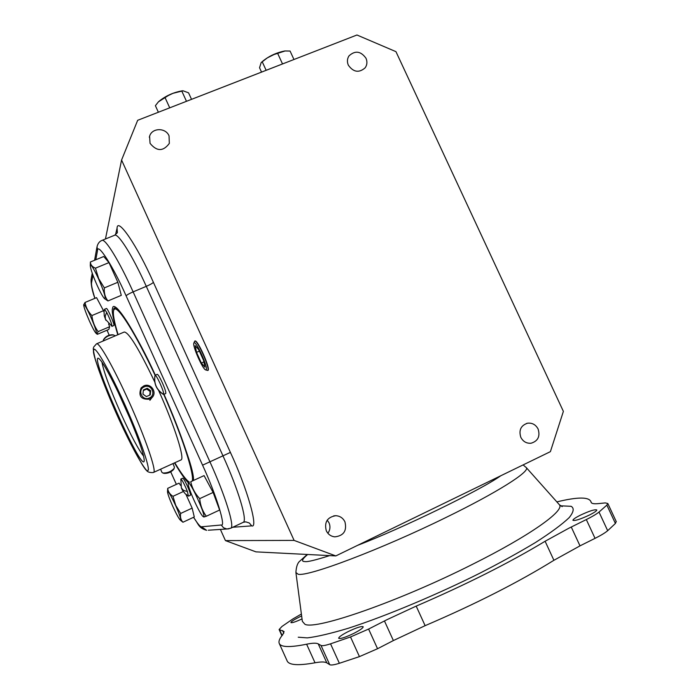 <?xml version="1.0" encoding="UTF-8"?>
<svg xmlns="http://www.w3.org/2000/svg" width="700" height="700" viewBox="0 0 700 700"><rect width="100%" height="100%" fill="white"/><g stroke="black" fill="none" stroke-linecap="round" stroke-linejoin="round"><path stroke-width="1.05" d="M560.674 505.829L571.121 506.301C574.385 508.174 573.738 511.954 569.179 517.641C561.907 524.51 550.655 532.805 535.421 542.544C518.446 552.711 499.94 562.914 479.903 573.169C439.495 593.442 386.977 615.808 348.241 628.285C330.549 633.57 316.899 636.773 307.3 637.884L298.244 637.21M105.84 320.233L104.265 315.752L104.046 311.806L104.501 309.295L106.671 312.349C109.953 318.973 111.737 323.61 112.018 326.279L105.42 319.279L105.245 315.989L106.671 312.349M187.425 491.575L188.396 496.099L185.246 493.798L182.367 490.114L181.388 487.979L180.827 479.062C181.571 479.246 183.173 481.968 185.614 487.235L187.425 491.575L183.461 490.367L181.388 487.979M155.041 375.314L155.102 375.261C155.942 375.384 157.64 378.201 160.204 383.714C162.785 389.62 163.94 393.19 163.66 394.415L163.371 394.424C156.45 389.944 153.65 383.635 154.98 375.515L155.041 375.314C153.676 383.539 156.555 389.9 163.66 394.415M150.054 143.334C156.8 151.567 163.231 151.594 169.33 143.404L169.041 135.852C165.664 127.418 151.883 127.689 149.59 136.273L150.054 143.334M326.296 530.775C328.081 534.354 330.908 536.384 334.784 536.865C343.7 535.806 347.078 530.793 344.934 521.824C343 517.991 339.938 515.952 335.755 515.699C327.285 517.16 324.135 522.183 326.296 530.775M327.889 533.278C330.164 530.023 330.549 526.54 329.035 522.839L327.224 520.135M520.826 437.342C523.093 441.595 526.496 443.555 531.046 443.231C537.976 441.123 540.33 436.389 538.116 429.039C535.754 424.646 532.236 422.704 527.546 423.211C520.87 425.46 518.63 430.176 520.826 437.342M348.346 65.196C353.404 72.249 358.995 73.132 365.137 67.839C367.176 64.916 367.456 61.714 365.986 58.24C360.797 51.083 355.145 50.286 349.02 55.86C347.148 58.739 346.929 61.845 348.346 65.196M207.883 370.457L208.04 370.361C210.7 368.769 197.339 338.835 194.959 341.058L194.758 341.136M193.874 342.991L194.688 341.162C197.067 338.94 210.438 368.9 207.778 370.484L205.634 369.915C202.711 369.303 192.5 346.238 193.804 343.184L193.926 342.904C195.615 339.544 208.626 368.252 206.141 369.854L205.634 369.915M111.947 326.375L113.925 325.465C114.678 324.231 107.266 307.484 106.409 308.49L104.51 309.295M190.418 495.25L190.452 495.233C190.732 494.41 189.752 491.452 187.521 486.36C185.071 481.093 183.479 478.371 182.718 478.196L180.862 479.045M165.716 393.531L165.751 393.514C166.145 392.455 165.016 388.876 162.356 382.769C159.793 377.265 158.086 374.447 157.237 374.325L155.138 375.244M172.725 506.214C169.575 499.109 167.843 494.349 167.519 491.951C168.035 490.508 170.721 494.996 175.595 505.435C179.952 515.462 181.519 520.354 180.294 520.1C178.692 518.376 176.173 513.747 172.725 506.214M167.519 491.706L167.702 488.346C168.018 491.593 169.776 494.252 172.952 496.317L175.735 505.374L180.661 513.45L192.141 508.121L185.99 494.454M89.582 321.37C86.004 313.25 84.035 307.79 83.668 304.99C84.079 303.599 86.389 307.44 90.598 316.514C95.445 327.749 97.239 333.305 95.97 333.191C94.64 331.739 92.514 327.793 89.582 321.37M85.024 302.461C85.864 307.361 88.156 311.736 91.884 315.569L103.495 310.686L96.565 297.64L85.024 302.461L83.676 304.832M97.108 285.285C92.995 275.949 90.729 269.474 90.3 265.869C90.772 263.751 93.502 268.021 98.481 278.679C104.353 292.381 106.33 299.005 104.422 298.559C102.76 296.756 100.328 292.329 97.108 285.285M95.454 268.179L98.639 278.556L104.344 287.901L117.854 282.275L108.973 262.596L103.749 256.498L90.396 261.993C90.405 264.688 92.094 266.752 95.454 268.179L108.973 262.596M90.3 265.598L90.396 261.993M188.414 483.088C190.418 481.215 206.666 517.247 203.595 516.766L203.035 516.495C199.85 514.202 188.195 488.644 188.195 483.971L188.414 483.088M206.325 516.241L219.616 510.029L213.124 492.441L204.067 475.606L190.759 481.714C192.062 488.023 195.055 493.666 199.719 498.645C200.287 505.269 202.492 511.131 206.325 516.241L203.866 517.003L203.035 516.495M182.665 90.816L182.157 90.843C173.224 92.426 165.41 95.996 158.716 101.553L158.673 101.596M191.529 99.321L188.562 92.829L183.059 90.799L173.014 93.301L168.341 95.524L158.401 101.868L155.391 105.691L158.375 112.236M285.197 50.96L284.699 50.995C275.826 52.78 268.144 56.49 261.651 62.125L261.319 62.475M293.965 59.5L290.071 51.047L285.092 50.969L274.067 54.512L267.33 57.873L261.144 62.659L259.543 67.751L261.546 72.091M556.85 501.891C577.876 496.79 589.26 496.79 591.019 501.9L591.054 502.093C591.334 503.545 593.714 504.061 598.202 503.624L605.273 502.915L607.819 503.484L606.865 505.111L599.016 512.059C596.4 514.15 592.165 516.653 586.32 519.566L568.715 528.29L545.108 541.258C509.425 562.8 466.454 584.421 416.185 606.113L387.152 619.596L368.602 629.055L350.516 636.965L330.54 643.834C325.386 645.505 322.21 646.039 321.011 645.452L318.22 643.869C316.339 642.871 312.48 642.985 306.618 644.21C289.686 647.622 280.534 647.29 279.16 643.204C278.495 641.165 279.668 638.365 282.678 634.812L284.095 631.549L279.108 629.536L281.995 626.439L292.88 618.949L301.394 614.031M416.185 606.113L425.127 625.669L393.382 640.561L384.449 620.961M571.261 527.021L580.003 545.86L553.91 560.289L545.108 541.258M580.02 515.349C575.391 517.711 573.029 519.356 572.924 520.275C574.814 521.054 580.431 519.26 589.767 514.876C594.379 512.514 596.724 510.877 596.811 509.968C594.886 509.206 589.286 510.991 580.02 515.349M301.648 615.939L299.189 617.102C293.851 619.806 291.095 621.626 290.902 622.562C291.856 623.096 295.566 621.88 302.033 618.905M348.066 631.645C341.941 634.804 338.809 637 338.651 638.26C340.2 639.1 345.266 637.472 353.85 633.369C359.966 630.21 363.081 628.023 363.213 626.798C361.637 625.957 356.589 627.576 348.066 631.645M118.099 334.644C114.231 321.956 112.735 313.854 113.61 310.345L114.45 309.129C118.256 306.084 135.966 334.311 155.076 375.279M163.739 394.406C182.114 436.126 194.338 473.918 192.299 480.883M154.77 381.99C138.933 348.871 128.765 332.22 124.241 332.019L96.6 343.805M143.614 456.146C138.495 449.75 130.926 435.531 120.907 413.481C109.909 388.64 103.591 371.525 101.973 362.145M335.816 555.923L294.105 540.409L121.572 160.037L137.673 120.295L356.956 35L395.955 51.651L563.378 411.373L550.401 451.649L335.816 555.923L255.946 551.863L225.435 540.593L220.395 529.428M294.105 540.409L225.435 540.593M105.455 238.98L121.572 160.037M196.508 352.354L201.338 363.011L204.89 367.106L203.604 360.447L198.704 349.641L195.169 345.651L196.508 352.354L199.369 351.111M201.338 363.011L203.884 361.891M180.688 485.52L179.069 483.14L167.702 488.346M180.661 513.45C180.031 517.038 180.793 519.969 182.945 522.244L194.294 516.95L192.141 508.121M91.884 315.569C92.558 321.51 94.64 326.856 98.14 331.608L96.897 334.023L97.44 334.285L108.815 329.446L109.655 326.716L108.579 323.908M104.029 312.086L103.495 310.686M104.344 287.901C103.915 292.959 105.114 297.299 107.949 300.939L121.284 295.348L117.854 282.275M182.945 522.244L180.294 520.1M172.952 496.317L183.286 491.558M98.14 331.608L109.655 326.716M107.949 300.939L104.527 298.646M190.759 481.714L204.067 475.606M199.719 498.645L213.124 492.441M181.816 91.105L186.471 101.29M169.724 107.826L165.051 97.589M266.149 70.297L262.246 61.819M282.52 63.936L277.655 53.375M279.379 643.711L287.035 660.66C288.584 665.14 297.92 665.849 315.026 662.786L306.618 644.21M318.22 643.869L326.821 662.865C324.87 661.71 320.941 661.684 315.026 662.786M326.821 662.865L329.726 664.685C330.969 665.367 334.18 664.904 339.369 663.294L359.441 656.617L377.545 648.725L393.382 640.561M425.127 625.669C475.475 604.074 518.403 582.278 553.91 560.289M580.003 545.86L595.044 538.352C600.88 535.421 605.097 532.866 607.679 530.696L615.405 523.46L616.192 521.474M189.438 482.204C186.226 480.191 181.344 473.707 174.808 462.752M180.827 460.023L181.099 459.891C184.923 458.57 174.545 425.784 158.655 390.504M117.994 391.869L129.684 417.874C139.676 441.892 144.515 456.295 144.191 461.073C141.951 472.981 89.101 354.121 98.499 358.304C101.553 360.15 108.045 371.332 117.994 391.869L118.326 391.755M149.319 397.994C142.222 401.441 136.964 389.76 144.305 386.864C151.384 383.442 156.634 395.089 149.319 397.994M143.745 385.936L141.138 387.861C138.101 395.999 140.954 399.77 149.704 399.166L151.865 397.705C157.684 392.534 150.736 382.471 143.745 385.936M147.245 388.273L150.666 390.74L150.229 394.896L146.37 396.585L142.949 394.126L143.386 389.961L147.245 388.273L146.72 389.043L150.124 391.493L150.666 390.74M143.325 390.53L146.72 389.043M150.124 391.493L149.748 395.106M103.504 339.841L103.924 339.036C106.006 336.175 108.859 334.757 112.472 334.793L113.584 334.976C109.279 334.941 105.884 336.621 103.399 340.043L103.084 341.049M115.229 335.869L113.584 334.976M174.379 467.101L174.178 468.387C171.036 471.677 167.248 473.209 162.794 472.981L161.831 472.229L160.615 469.201M163.94 473.349L164.019 473.375C167.755 473.576 170.94 472.29 173.574 469.516L173.67 469.332M307.213 554.47L299.749 561.199C297.544 562.984 296.257 566.746 295.899 572.495L298.104 574.227C307.746 577.045 381.203 549.369 446.101 517.423C497.123 492.555 529.883 471.721 526.4 467.722L526.05 467.311M329.648 555.608C315.201 560.219 306.906 562.196 304.78 561.531C301.079 561.61 302.033 559.265 307.641 554.496M113.453 311.027L113.724 308.884L115.054 307.501C116.918 304.745 136.57 333.769 155.339 375.156C125.51 312.034 112.761 301.402 112.665 308.245C111.37 309.986 113.076 318.832 117.784 334.775M174.492 462.892C181.011 473.778 185.649 480.401 188.414 482.781M295.977 573.099L302.356 621.355L304.955 624.304C315.91 630.254 399.359 601.265 472.246 564.454C529.515 535.903 564.786 510.79 559.44 504.796L558.88 504.166M147.831 470.26C146.799 474.407 136.657 456.269 117.39 415.826C99.418 373.389 91.569 351.496 93.835 350.14C93.494 345.266 103.478 357.543 124.486 403.751C145.259 450.45 150.29 471.616 147.831 470.26M93.712 346.999L96.486 343.858C98.84 341.46 113.785 367.666 128.931 401.476C145.232 437.509 156.844 471.398 153.624 472.377L153.405 472.483M232.776 527.258L251.729 525.866C258.641 528.859 247.31 488.644 230.405 452.419L153.388 282.31C137.331 245.752 117.442 216.825 117.066 228.139L115.509 234.78M117.066 228.139L117.381 232.697L114.651 235.226M153.388 282.31C152.661 283.255 150.29 284.602 146.291 286.344C132.388 255.447 118.134 232.846 114.572 235.261L101.964 240.406M230.405 452.419L222.968 455.831L146.291 286.344L133.131 291.874L209.921 461.799L222.968 455.831C238.254 489.387 247.529 520.345 243.338 522.279L242.909 522.48M251.729 525.866L249.331 523.014L245.805 521.867L243.338 522.279L230.493 528.334M95.804 259.77L97.475 250.723L97.072 246.496C97.93 243.381 99.54 241.36 101.894 240.432C105.184 238.131 119.21 260.89 133.131 291.874C129.106 293.624 126.77 294.963 126.122 295.864L202.571 465.176L209.921 461.799C225.216 495.451 234.78 526.347 230.886 528.141L226.922 528.99L229.057 528.806M500.745 475.781C481.014 489.912 402.509 528.194 357.56 545.352M107.039 330.207L109.183 335.169L107.065 330.199M94.929 298.322C92.26 289.817 91.14 284.602 91.569 282.66L91.21 278.889L92.234 273.201M91.569 282.66L92.951 275.188M97.475 250.723C97.414 241.955 113.076 266.201 126.122 295.864M202.571 465.176C216.213 494.62 226.231 527.354 221.235 525L223.536 527.782L226.922 528.99L208.259 530.224M221.235 525L201.539 526.785L206.605 530.337C198.117 527.817 198.782 524.151 193.498 517.317M201.539 526.785C200.34 526.995 197.689 523.836 193.567 517.291M176.4 484.356L170.713 471.879M173.898 478.879L170.739 471.87M285.565 62.764L284.156 63.315M284.043 63.341L178.614 104.37M193.463 480.349C194.364 472.316 184.537 443.625 164.01 394.284C181.414 433.764 193.681 470.706 193.375 480.392M282.126 635.486L279.58 629.851M283.815 633.176L282.625 630.543M329.726 664.685L321.011 645.452M339.369 663.294L330.54 643.834M359.441 656.617L350.516 636.965M377.545 648.725L368.602 629.055M595.044 538.352L586.32 519.566M607.679 530.696L599.016 512.059M615.405 523.46L606.865 505.111M591.045 502.031L591.378 502.758M523.11 464.914L526.4 467.722L559.44 504.796L562.205 506.634M93.529 347.716C92.942 347.988 93.485 351.68 95.165 358.785C98.674 371.158 108.517 396.401 119.271 420.017C130.191 443.721 140.49 463.173 146.317 470.094C147.315 471.957 149.634 472.771 153.274 472.535L181.099 459.891M182.157 90.843L183.059 90.799M116.594 308.227L114.625 309.05M245.805 521.867L244.108 522.034M94.876 298.349C92.199 290.955 90.939 284.69 91.087 279.536M94.579 260.269L96.933 247.231M176.374 484.374L173.871 478.896M176.925 105.026L178.526 104.379M188.562 496.108L190.452 495.233M163.616 394.45L165.751 393.514M96.014 333.226L96.871 333.996M188.195 483.543L188.195 482.808M279.134 629.589L281.916 635.749M607.819 503.484L616.315 521.745M591.054 502.093L591.343 502.714M591.019 501.9L591.456 502.836M348.556 56.604L349.02 55.86M526.391 423.491L527.546 423.211M333.69 515.883L335.755 515.699M149.336 137.252L149.59 136.273M151.865 397.705L149.888 400.33M174.396 467.145L172.979 463.584M173.574 469.516L174.178 468.387M164.019 473.375L162.794 472.981"/></g></svg>
